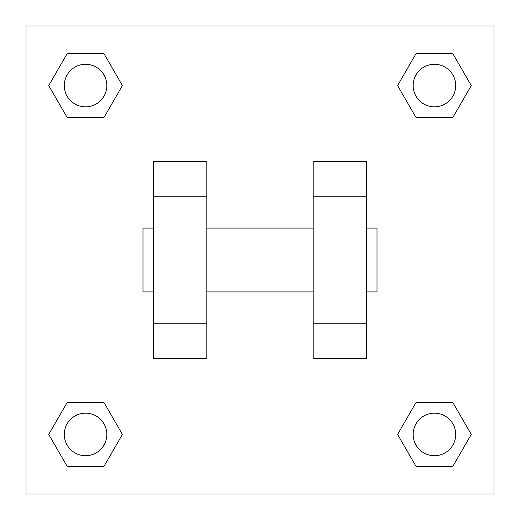 <?xml version="1.0" encoding="UTF-8"?>
<svg xmlns="http://www.w3.org/2000/svg" width="520" height="520" viewBox="0 0 520 520"><rect width="100%" height="100%" fill="white"/><g stroke="black" fill="none" stroke-linecap="round" stroke-linejoin="round"><path stroke-width="0.78" d="M122.408 85.566L103.987 117.474L67.139 117.474L48.718 85.566L67.139 53.657L103.987 53.657L122.408 85.566L103.987 117.474L88.017 117.474M88.017 402.526L103.987 402.526L122.408 434.434L103.987 466.343L67.139 466.343L48.718 434.434L67.139 402.526L103.987 402.526M431.984 117.474L416.013 117.474L397.592 85.566L416.013 53.657L452.862 53.657L471.282 85.566L452.862 117.474L416.013 117.474M397.592 434.434L416.013 402.526L452.862 402.526L471.282 434.434L452.862 466.343L416.013 466.343L397.592 434.434L416.013 402.526L431.984 402.526M26 26L494 26L494 494L26 494L26 26M206.817 161.616L206.817 358.384L153.634 358.384L153.634 161.616L206.817 161.616M313.183 358.384L313.183 161.616L366.366 161.616L366.366 358.384L313.183 358.384M366.366 291.909L377 291.909L377 228.092L366.366 228.092M153.634 228.092L143 228.092L143 291.909L153.634 291.909M153.634 196.183L206.817 196.183M313.183 196.183L366.366 196.183M153.634 323.817L206.817 323.817M313.183 323.817L366.366 323.817M452.862 466.343L416.013 466.343L452.862 466.343L471.282 434.434M416.013 402.526L452.862 402.526L416.013 402.526M455.709 434.434A21.274 21.274 0 0 0 423.8 416.013A21.274 21.274 0 0 0 423.8 452.862A21.274 21.274 0 0 0 455.709 434.434M48.718 434.434L67.139 402.526M103.987 466.343L67.139 466.343L103.987 466.343L122.408 434.434M106.834 434.434A21.274 21.274 0 0 0 74.925 416.013A21.274 21.274 0 0 0 74.925 452.862A21.274 21.274 0 0 0 106.834 434.434M397.592 85.566L416.013 53.657L452.862 53.657L416.013 53.657M471.282 85.566L452.862 117.474M455.709 85.566A21.274 21.274 0 0 0 423.8 67.139A21.274 21.274 0 0 0 423.8 103.987A21.274 21.274 0 0 0 455.709 85.566M48.718 85.566L67.139 53.657L103.987 53.657L67.139 53.657M103.987 117.474L67.139 117.474L103.987 117.474M106.834 85.566A21.274 21.274 0 0 0 74.925 67.139A21.274 21.274 0 0 0 74.925 103.987A21.274 21.274 0 0 0 106.834 85.566M206.817 291.909L313.183 291.909M206.817 228.092L313.183 228.092"/></g></svg>
